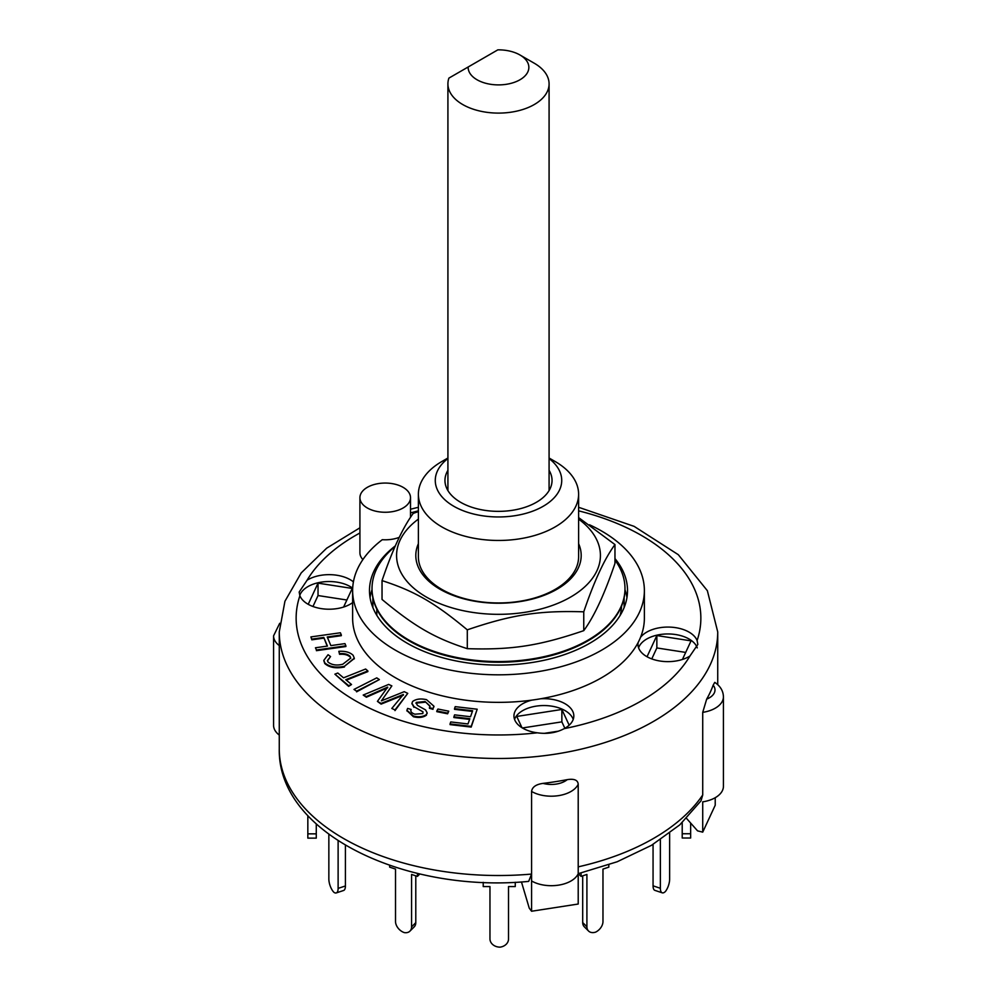 <?xml version="1.0" encoding="UTF-8"?>
<svg xmlns="http://www.w3.org/2000/svg" width="997" height="997" viewBox="0 0 997 997"><rect width="100%" height="100%" fill="white"/><g stroke="black" fill="none" stroke-linecap="round" stroke-linejoin="round"><path stroke-width="1.5" d="M468.154 66.998L497.839 49.85A30.359 17.522 180 0 1 519.96 54.985A30.359 17.522 180 0 1 509.816 83.636A30.359 17.522 180 0 1 468.154 66.998L448.912 78.102A50.585 29.212 0 0 0 447.915 83.898A50.585 29.212 0 0 0 498.5 113.097A50.585 29.212 0 0 0 549.085 83.898A50.585 29.212 0 0 0 534.28 63.235L519.96 54.985M376.804 609.105L376.804 615.074A123.105 71.074 180 0 0 376.916 615.498M620.919 614.115L620.446 614.115A123.105 71.074 0 0 0 621.567 606.064M620.446 614.115A123.105 71.074 180 0 1 620.084 615.498M395.099 546.493A126.482 73.018 0 0 0 372.018 588.542A126.482 73.018 0 0 0 409.069 640.174A126.482 73.018 0 0 0 546.904 656.001A126.482 73.018 0 0 0 624.982 588.542A126.482 73.018 0 0 0 614.962 560.065M372.018 588.878A126.482 73.018 0 0 0 372.018 589.227A126.482 73.018 0 0 0 409.069 640.859A126.482 73.018 0 0 0 546.904 656.687A126.482 73.018 0 0 0 624.982 589.227A126.482 73.018 0 0 0 624.982 588.878M418.391 543.652A82.689 47.744 0 0 0 440.026 589.252A82.689 47.744 0 0 0 539.452 596.966A82.689 47.744 0 0 0 578.609 543.652M447.915 458.022L441.858 461.511A80.109 46.248 0 0 0 418.391 494.213L418.391 556.712A80.109 46.248 0 0 0 441.858 589.414A80.109 46.248 0 0 0 529.158 599.434A80.109 46.248 0 0 0 578.609 556.712L578.609 494.213A80.109 46.248 0 0 0 555.142 461.511L549.085 458.022M418.391 519.113A101.918 58.835 0 0 0 429.346 598.711A101.918 58.835 0 0 0 567.654 598.711A101.918 58.835 0 0 0 578.609 519.113M578.609 517.58L614.962 544.574C604.568 558.706 594.162 581.126 583.756 611.822C539.227 610.426 511.822 614.663 467.294 629.842C434.692 602.724 414.64 591.146 382.038 580.615C392.432 549.908 402.838 527.5 413.244 513.368L418.391 511.598M382.038 580.615L382.038 599.446C414.64 626.565 434.692 638.142 467.294 648.673C511.822 650.069 539.227 645.832 583.756 630.652C594.162 616.532 604.568 594.112 614.962 563.417L614.962 544.574M467.294 629.842L467.294 648.673M583.756 611.822L583.756 630.652M316.273 838.128L316.273 833.853L307.836 833.853L307.836 838.128L316.273 838.128M307.836 815.683L307.836 833.853M316.273 824.008L316.273 833.853M336.263 892.926L343.566 890.495A10.12 4.125 -108.4 0 0 345.423 885.959L338.12 888.389A10.12 4.125 71.6 0 1 336.263 892.926A10.12 4.125 71.6 0 1 333.908 892.315A10.12 4.125 71.6 0 1 328.848 878.993L328.848 834.315M338.12 840.745L338.12 888.389M345.423 845.269L345.423 885.959M409.966 931.111L414.179 926.898A10.12 7.153 -135 0 0 415.786 922.661L411.574 926.874A10.12 7.153 45 0 1 409.966 931.111A10.12 7.153 45 0 1 404.271 932.594A10.12 7.153 45 0 1 395.51 921.402L395.51 869.085L389.665 867.141L389.665 865.346M417.419 873.36L417.419 876.388L411.574 874.444L411.574 926.874M415.786 875.84L415.786 922.661M417.419 876.388L419.862 873.933M515.262 882.27L515.262 886.57L508.52 886.57L508.52 939A10.12 8.263 0 0 1 500.083 947.15A10.12 8.263 0 0 1 489.963 938.887L489.963 886.57L483.221 886.57L483.221 882.333M608.818 864.835L608.818 867.141L602.973 869.085L602.973 921.527A10.12 7.153 -45 0 1 595.67 932.108A10.12 7.153 -45 0 1 588.517 930.999A10.12 7.153 -45 0 1 586.909 926.761L582.697 922.549A10.12 7.153 135 0 0 584.304 926.774L588.517 930.999M581.064 872.998L581.064 876.388L586.909 874.444L586.909 926.761M582.697 875.84L582.697 922.549M578.335 873.659L581.064 876.388M669.635 833.205L669.635 879.117A10.12 4.125 -71.6 0 1 665.423 891.48A10.12 4.125 -71.6 0 1 662.22 892.813A10.12 4.125 -71.6 0 1 660.363 888.277L653.06 885.835A10.12 4.125 108.4 0 0 654.917 890.383L662.22 892.813M660.363 839.773L660.363 888.277M653.06 844.384L653.06 885.835M690.647 823.036L690.647 833.741L682.21 833.741L682.21 838.016L690.647 838.016L690.647 833.741M682.21 822.637L682.21 833.741M450.058 723.922L450.756 721.94L468.004 723.947L469.836 718.712L453.884 716.855L454.582 714.861L470.534 716.731L472.628 710.749L454.52 708.643L455.218 706.649L477.202 709.216L471.195 726.389L450.058 723.922L450.058 724.62L471.195 727.075L471.195 726.389M469.612 719.385L453.884 717.541L453.884 716.855M472.391 711.409L454.52 709.328L454.52 708.643M471.195 727.075L477.202 709.216M315.463 647.763L327.44 646.081L323.801 637.444L311.824 639.127L310.89 636.909L340.388 632.771L341.323 634.989L327.215 636.971L330.854 645.607L344.962 643.626L345.897 645.844L316.41 649.994L315.463 647.763L316.41 649.994M327.166 646.131L323.801 637.444M323.801 638.142L311.824 639.825L311.824 639.127M311.824 639.825L310.89 636.909M327.49 637.619L341.323 635.675L341.323 634.989M316.41 650.68L345.897 646.53L345.897 645.844M351.53 684.515L348.638 685.662L334.892 674.171L337.796 673.012L343.541 677.823L365.625 669.024L367.868 670.906L345.785 679.705L351.53 684.515L348.638 686.36L348.638 685.662M348.638 686.36L334.892 674.171M346.345 680.166L367.868 671.592L367.868 670.906M436.811 710.961L437.945 709.041L448.762 711.185L447.628 713.117L436.811 710.961L436.811 711.659L447.628 713.802L447.628 713.117M447.628 713.802L448.762 711.185M353.972 689.438L376.754 677.86L379.371 679.568L356.59 691.158L353.972 689.438L356.59 691.158M356.59 691.843L379.371 679.568M353.112 655.278L354.296 658.17L344.426 666.32C335.889 668.027 329.334 666.868 324.76 662.831L323.851 660.326L328.063 654.717L330.555 656.574L327.452 660.5L328.038 662.083C331.777 665.011 336.687 665.734 342.769 664.239L350.732 658.07L350.072 656.313C347.779 654.157 344.289 653.259 339.566 653.633L338.843 651.315C345.211 650.941 349.972 652.25 353.112 655.278M354.284 658.519L344.426 666.32M344.426 667.005C335.889 668.713 329.334 667.554 324.76 663.528L324.76 662.831M324.76 663.528L323.863 660.675M327.477 660.837L330.555 656.574M350.72 658.419L350.072 656.313M350.072 656.998C347.779 654.842 344.289 653.945 339.566 654.319L339.566 653.633M339.566 654.319L338.843 651.315M429.994 706.325L425.083 701.527L416.235 702.424L415.961 703.296M425.083 702.212L416.235 703.109L417.469 705.415L425.594 709.926L427.115 712.78L426.504 714.438C423.264 716.818 418.914 717.354 413.443 716.058L406.913 710.275L407.611 708.418L411.15 709.44L410.752 710.549M427.09 713.117L426.504 714.438M426.504 715.123C423.264 717.504 418.914 718.039 413.443 716.743L406.926 710.624M410.789 710.911L411.15 709.44C410.216 711.422 411.462 713.005 414.877 714.201L422.828 713.565L423.027 711.883L413.929 706.624L411.96 703.246L412.608 701.489C416.061 698.972 420.697 698.361 426.517 699.67L433.919 706.188L432.997 708.63L429.445 707.608L430.019 705.988L425.083 701.527M422.828 713.565L423.027 711.883L413.929 706.624M413.929 707.309L411.985 703.595M433.907 706.524L432.997 708.63M432.997 709.316L429.445 708.306L429.445 707.608M391.809 708.443L400.657 697.775A731.698 422.441 180 0 1 403.399 694.46L381.103 703.421L377.427 701.377L387.683 687.107L366.385 696.529L363.207 695.046L388.68 684.416L391.858 685.899L381.402 700.841L404.209 691.681L407.761 693.351L394.986 709.926L391.809 708.443L394.986 709.926M403.399 695.146L398.763 697.015L398.763 696.33M398.763 697.015L381.103 704.119L381.103 703.421M381.103 704.119L377.427 701.377M387.683 687.793L382.698 689.999L382.698 689.313M382.698 689.999L366.385 697.227L366.385 696.529M366.385 697.227L363.207 695.046M382.711 698.984L391.858 685.899M382.711 699.67L382.237 700.505M394.986 710.612L407.761 693.351M578.21 784.24C577.849 780.078 574.185 778.545 567.231 779.642A19.392 11.191 180 0 1 543.066 783.38C536.025 784.352 532.199 787.044 531.575 791.456A27.829 16.064 0 0 0 558.519 795.643A27.829 16.064 0 0 0 578.21 784.24L578.21 904.03L531.575 911.246L529.245 908.142L521.456 881.934M543.066 783.38A219.228 126.569 0 0 0 567.231 779.642M723.423 696.828C723.261 690.958 720.382 686.148 714.762 682.372L713.154 685.176A19.392 11.191 180 0 1 706.674 699.134L702.723 712.357A27.829 16.064 0 0 0 723.423 696.828L723.423 786.321A27.829 16.064 0 0 1 702.723 801.85L702.723 832.146L715.223 805.227L715.223 797.712M706.674 699.134A219.228 126.569 0 0 0 713.154 685.176M702.723 832.146L697.564 830.862L686.547 818.412M578.21 873.684L617.155 861.769L651.452 845.344L679.78 824.868L701.016 800.828L702.723 794.97A219.228 126.569 180 0 1 578.21 866.854L578.21 873.746A27.829 16.064 0 0 1 558.519 885.149A27.829 16.064 0 0 1 531.575 880.962L531.575 874.07A219.228 126.569 180 0 1 279.272 748.946C277.565 833.093 404.794 893.337 528.672 881.398L531.575 874.07L531.575 911.246M702.723 794.97L702.723 712.357M522.391 727.972L561.872 721.865L564.85 728.284M651.764 658.905L656.849 647.95L685.687 652.412M312.958 606.488L318.031 595.545L346.881 600.007M521.979 727.723L516.745 716.444L561.872 709.465L561.872 721.865M647.028 656.736L656.849 635.563L691.058 640.859L682.422 659.466M656.849 635.563L656.849 647.95M308.21 604.319L318.031 583.145L318.031 595.545M372.866 597.614L372.866 607.509L372.866 597.614M624.134 597.614L624.134 607.509L624.134 597.614M279.708 623.287L273.577 635.849L273.577 725.342A27.829 16.064 0 0 0 279.272 735.076M531.575 874.07L531.575 791.456M561.872 709.465L569.175 725.205M558.445 731.162L544.362 733.343M318.031 583.145L352.24 588.442L343.604 607.048M589.489 524.771A145.874 84.222 180 0 1 644.374 590.598L644.374 618.14A145.874 84.222 180 0 1 640.51 637.382A145.874 84.222 180 0 1 638.155 642.479A145.874 84.222 180 0 1 540.648 698.772A145.874 84.222 180 0 1 531.825 700.131A145.874 84.222 180 0 1 352.626 618.14L352.626 590.598A145.874 84.222 180 0 1 382.287 539.701A25.299 14.606 180 0 0 399.298 537.333M697.277 647.888A29.935 17.285 0 0 0 697.102 647.439A29.935 17.285 0 0 0 667.591 633.955A29.935 17.285 0 0 0 638.578 647.788M640.51 637.382A29.935 17.285 180 0 1 670.794 627.15A29.935 17.285 180 0 1 697.102 640.548L697.838 644.436L689.912 656.063A29.935 17.285 180 0 1 657.011 660.45A29.935 17.285 180 0 1 637.968 644.349A29.935 17.285 180 0 1 638.155 642.479M352.626 602.612A29.935 17.285 180 0 1 322.492 608.793A29.935 17.285 180 0 1 299.898 595.732L299.162 592.056L307.088 580.217A29.935 17.285 180 0 1 353.412 581.862M352.689 588.18A29.935 17.285 0 0 0 322.23 581.999A29.935 17.285 0 0 0 299.761 595.383M573.225 719.385A29.935 17.285 0 0 0 540.648 705.652A29.935 17.285 0 0 0 514.564 719.385M540.648 698.772A29.935 17.285 180 0 1 573.823 715.946A29.935 17.285 180 0 1 564.19 728.645C556.376 732.82 547.415 734.203 537.308 732.807A29.935 17.285 180 0 1 513.953 715.946A29.935 17.285 180 0 1 531.825 700.131M362.883 559.591A25.299 14.606 180 0 1 359.917 552.737L359.917 497.665A25.299 14.606 180 0 1 383.745 483.084A25.299 14.606 180 0 1 410.34 495.97A25.299 14.606 180 0 1 410.515 497.665A25.299 14.606 180 0 1 394.899 511.149A25.299 14.606 180 0 1 367.332 507.984A25.299 14.606 180 0 1 359.917 497.665M376.804 614.115L376.081 614.115M644.374 590.598A145.874 84.222 180 0 1 498.5 674.819A145.874 84.222 180 0 1 352.626 590.598M614.962 558.569A129.012 74.476 180 0 1 627.512 590.598A129.012 74.476 180 0 1 547.864 659.416A129.012 74.476 180 0 1 407.275 643.264A129.012 74.476 180 0 1 369.488 590.598A129.012 74.476 180 0 1 395.373 545.845M418.391 494.213A80.109 46.248 0 0 0 441.858 526.915A80.109 46.248 0 0 0 529.158 536.947A80.109 46.248 0 0 0 578.609 494.213M549.085 458.545A63.235 36.515 180 0 1 539.938 508.034A63.235 36.515 180 0 1 453.785 506.264A63.235 36.515 180 0 1 447.915 458.545M549.085 470.322A53.539 30.907 180 0 1 552.039 480.454A53.539 30.907 180 0 1 518.988 509.006A53.539 30.907 180 0 1 460.639 502.314A53.539 30.907 180 0 1 444.961 480.454A53.539 30.907 180 0 1 447.915 470.322M370.049 597.49A129.012 74.476 180 0 1 372.031 589.688M624.969 589.688A129.012 74.476 180 0 1 626.951 597.49M413.443 716.743L413.443 716.058M273.577 635.849A27.829 16.064 0 0 0 279.272 645.582M279.272 748.946L279.272 631.911A219.228 126.569 0 0 0 343.479 721.404A219.228 126.569 0 0 0 582.398 748.847A219.228 126.569 0 0 0 717.728 631.911L707.359 590.698L678.309 554.693L634.129 526.366L578.609 507.274M578.609 510.85A202.366 116.836 180 0 1 697.102 640.548M689.912 656.063A202.366 116.836 180 0 1 564.19 728.645M537.308 732.807A202.366 116.836 180 0 1 299.898 595.732M307.088 580.217A202.366 116.836 180 0 1 359.917 532.996M410.515 512.932A202.366 116.836 180 0 1 418.391 510.85M549.085 490.574L549.085 83.898M447.915 490.574L447.915 83.898M372.018 588.542L372.018 589.227M624.982 588.542L624.982 589.227M354.296 658.17L354.296 658.855M323.851 660.326L323.851 661.011M427.115 712.78L427.115 713.466M406.913 710.275L406.913 710.973M411.96 703.246L411.96 703.932M433.919 706.188L433.919 706.873M717.728 684.665L717.728 631.911M418.391 507.274L410.515 509.23M359.917 527.799L326.667 548.176L301.206 572.914L284.93 601.266L279.272 631.911M410.515 517.381L410.515 497.665"/></g></svg>
